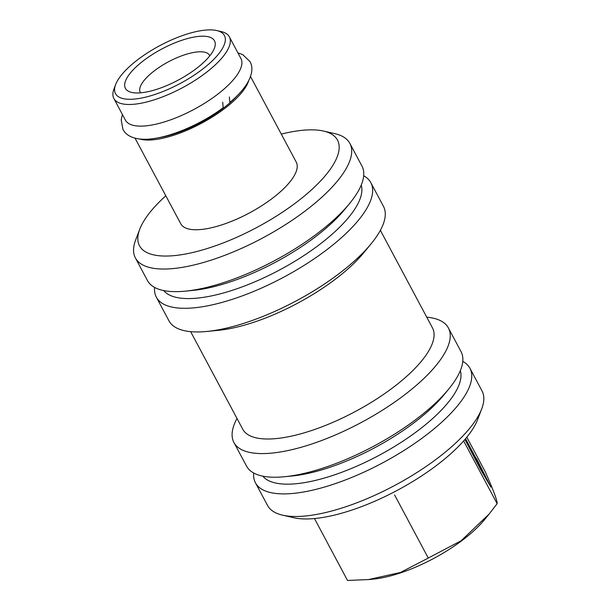 <?xml version="1.0" encoding="UTF-8"?>
<svg xmlns="http://www.w3.org/2000/svg" width="611" height="611" viewBox="0 0 611 611"><rect width="100%" height="100%" fill="white"/><g stroke="black" fill="none" stroke-linecap="round" stroke-linejoin="round"><path stroke-width="0.92" d="M223.145 107.62L222.717 102.22M229.339 96.989L229.835 102.335M465.055 439.317L481.308 470.165L487.547 480.888L465.422 438.881M466.812 437.209L485.233 471.707C493.543 490.488 497.507 501.142 497.133 503.685L489.098 514.08L461.114 540.758L428.273 558.049L394.576 494.941M428.273 558.049L400.549 572.438L368.464 579.572L347.514 580.45L314.466 518.548M237.198 95.728A62.658 21.82 151.9 0 1 158.432 137.781M248.608 80.935A65.461 22.798 151.9 0 1 201.34 123.361A65.461 22.798 151.9 0 1 139.789 139.033M363.682 175.792A121.566 42.335 151.9 0 1 370.831 182.681L383.448 206.319A121.566 42.335 151.9 0 1 371.129 243.781L363.751 252.763A107.544 37.454 151.9 0 1 218.524 330.307L206.961 331.445A121.566 42.335 151.9 0 1 190.074 331.59A121.566 42.335 151.9 0 1 168.972 320.836L156.355 297.206A121.566 42.335 151.9 0 1 154.606 287.43M371.129 243.781A121.566 42.335 151.9 0 1 206.961 331.445M281.289 134.114A112.218 39.081 151.9 0 1 323.563 131.067L334.782 133.641A121.566 42.335 151.9 0 1 349.866 143.417L361.933 166.024A121.566 42.335 151.9 0 1 349.614 203.486L344.696 209.474A112.218 39.081 151.9 0 1 193.152 290.385L185.439 291.142A121.566 42.335 151.9 0 1 168.56 291.294A121.566 42.335 151.9 0 1 147.457 280.541L135.39 257.941A121.566 42.335 151.9 0 1 135.657 239.97L139.759 229.209A112.218 39.081 151.9 0 1 165.802 195.78M349.614 203.486A121.566 42.335 151.9 0 1 185.439 291.142M253.702 473.013A121.566 42.335 -28.1 0 0 255.444 482.789L267.511 505.389A121.566 42.335 -28.1 0 0 282.595 515.165A121.566 42.335 -28.1 0 0 288.613 516.142A121.566 42.335 -28.1 0 0 441.669 455.042A121.566 42.335 -28.1 0 0 481.728 408.843A121.566 42.335 -28.1 0 0 481.995 390.872L469.928 368.265A121.566 42.335 -28.1 0 0 462.771 361.384M255.444 482.789A121.566 42.335 -28.1 0 0 276.546 493.543A121.566 42.335 -28.1 0 0 429.602 432.443A121.566 42.335 -28.1 0 0 469.928 368.265M349.866 143.417A121.566 42.335 151.9 0 1 287.323 223.458A121.566 42.335 151.9 0 1 156.492 268.695A121.566 42.335 151.9 0 1 135.39 257.941M262.806 476.152A112.218 39.081 -28.1 0 0 280.793 483.843A112.218 39.081 -28.1 0 0 398.387 444.113A112.218 39.081 -28.1 0 0 460.32 370.694M237.007 418.466A121.566 42.335 -28.1 0 0 233.929 442.494L246.546 466.124A121.566 42.335 -28.1 0 0 267.649 476.878A121.566 42.335 -28.1 0 0 284.535 476.733L292.249 475.977A112.218 39.081 -28.1 0 0 443.792 395.057L448.711 389.07A121.566 42.335 -28.1 0 0 461.03 351.608L448.405 327.97A121.566 42.335 -28.1 0 0 426.738 317.162M190.647 331.651L242.727 429.189A107.544 37.454 -28.1 0 0 261.393 438.698A107.544 37.454 -28.1 0 0 377.132 398.678A107.544 37.454 -28.1 0 0 432.458 327.878L380.378 230.339M233.929 442.494A121.566 42.335 -28.1 0 0 255.031 453.24A121.566 42.335 -28.1 0 0 408.087 392.147A121.566 42.335 -28.1 0 0 448.405 327.97M464.925 439.454L480.445 469.202L490.854 487.074L476.481 458.548L477.16 460.877M477.321 460.801L465.544 438.736M284.535 476.733A121.566 42.335 -28.1 0 0 448.711 389.07M480.804 468.813L480.383 469.027M497.133 503.685L463.634 440.943M209.794 55.861A39.28 13.679 -28.1 0 0 209.558 55.364A39.28 13.679 -28.1 0 0 168.468 61.795A39.28 13.679 -28.1 0 0 140.27 92.36A39.28 13.679 -28.1 0 0 140.553 92.834M197.758 67.454A50.499 17.589 151.9 0 1 131.678 92.429A50.499 17.589 151.9 0 1 161.678 49.071A50.499 17.589 151.9 0 1 214.392 48.261A50.499 17.589 151.9 0 1 197.758 67.454M135.986 61.077A61.719 21.492 151.9 0 1 216.745 30.55A61.719 21.492 151.9 0 1 180.085 83.547A61.719 21.492 151.9 0 1 115.647 84.532A61.719 21.492 151.9 0 1 135.986 61.077M216.745 30.55L221.235 31.581A65.461 22.798 151.9 0 1 229.354 36.843A65.461 22.798 151.9 0 1 182.345 87.785A65.461 22.798 151.9 0 1 113.867 98.508A65.461 22.798 151.9 0 1 114.013 88.832L115.647 84.532M135.046 138.185L180.757 223.779A65.461 22.798 -28.1 0 0 249.235 213.056A65.461 22.798 -28.1 0 0 296.243 162.114L250.541 76.52M229.354 36.843L240.917 58.496A65.461 22.798 151.9 0 1 193.908 109.438A65.461 22.798 151.9 0 1 125.431 120.161L113.867 98.508M323.563 131.067A112.218 39.081 151.9 0 1 256.91 227.422A112.218 39.081 151.9 0 1 139.759 229.209M361.223 185.102A112.218 39.081 151.9 0 1 322.982 241.857A112.218 39.081 151.9 0 1 181.696 298.26A112.218 39.081 151.9 0 1 163.71 290.569M282.595 515.165L293.815 517.738A112.218 39.081 -28.1 0 0 440.653 462.244A112.218 39.081 -28.1 0 0 477.626 419.597L481.728 408.843M368.464 579.602L373.29 579.129A82.294 28.656 -28.1 0 0 484.424 519.785L489.106 514.088M370.831 182.681A121.566 42.335 151.9 0 1 308.288 262.715A121.566 42.335 151.9 0 1 177.457 307.952A121.566 42.335 151.9 0 1 156.355 297.206M223.198 107.689C199.912 125.263 164.397 140.301 142.424 139.232C132.602 138.644 126.118 135.375 122.956 129.433L121.199 119.848L122.414 114.517M237.9 52.852L242.834 54.715L249.991 61.596C253.282 67.355 252.274 74.748 246.966 83.783C243.056 89.932 237.366 96.141 229.889 102.404"/></g></svg>
